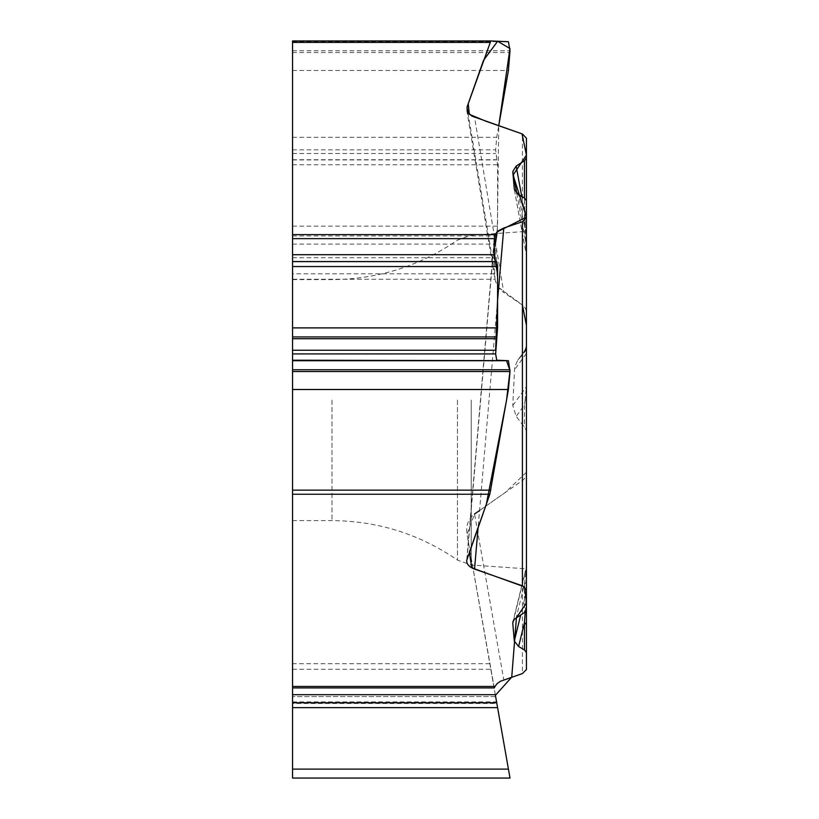 <?xml version="1.0" encoding="UTF-8"?>
<svg xmlns="http://www.w3.org/2000/svg" width="819" height="819" viewBox="0 0 819 819"><rect width="100%" height="100%" fill="white"/><g stroke="black" fill="none" stroke-linecap="round" stroke-linejoin="round"><path stroke-width="0.61" stroke-dasharray="4.09 3.07" d="M510.002 778.05L292.557 778.05L292.557 279.259L495.014 279.259L494.113 257.719L497.583 226.157L497.583 164.814L495.638 149.836L496.734 137.316L498.761 125.727L497.307 231.613M495.014 279.259A20.506 17.527 80.5 0 0 503.787 292.506L474.549 117.25M494.277 687.919L467.025 534.295A20.127 17.527 80 0 1 474.549 514.025L522.409 480.518A9.685 8.221 90 0 0 526.433 472.184L526.433 433.046A9.132 8.221 90 0 0 524.457 427.108L516.165 416.359L512.786 405.477L514.67 367.066L517.731 360.237L524.457 352.303A8.221 8.221 -90 0 0 526.433 346.949L526.433 313.032A9.306 8.221 90 0 0 522.409 305.037L503.787 292.506M292.557 669.236L490.816 669.236L467.025 534.295M292.557 707.636L292.557 696.6L292.557 707.636L497.583 707.636M495.638 696.6L292.557 696.6L495.638 696.6L496.857 703.49L292.557 703.49M292.557 687.919L494.113 687.919L467.004 534.244L474.549 514.025L503.787 679.831M490.816 669.236L508.425 769.113L292.557 769.113M292.557 400.112L292.557 520.618L292.557 400.112M292.557 279.259L292.557 40.95M524.457 352.303L524.457 351.105C525.174 348.464 525.788 349.273 526.31 353.532L526.31 386.916L525.153 400.112L526.433 400.112L526.433 568.836L526.433 231.388L526.433 409.797A8.221 7.391 0 0 0 524.457 404.985L524.457 427.108M525.194 611.967L526.31 592.076L520.7 614.967M525.153 400.112L524.457 404.985L516.165 416.359M526.433 409.797L526.433 433.046M526.433 472.184L526.433 669.563M526.433 400.112L526.433 346.949M524.856 350.44L526.433 345.761A8.221 8.21 0 0 1 524.457 351.105L518.601 359.132M526.433 313.032L526.433 138.176M521.754 196.54L524.457 211.282A8.221 0.594 180 0 0 526.433 210.892L526.433 230.661L525.153 223.474L524.457 198.116L524.457 226.587L518.601 194.697M514.455 190.11L526.31 254.74L524.457 226.587A8.221 3.839 180 0 1 526.433 229.085L526.433 230.661M526.3 254.811L526.433 256.112M526.433 591.052L526.433 579.657A8.221 6.798 0 0 1 524.457 584.08L524.457 612.53M526.31 592.076L526.31 568.171L524.457 584.08L516.165 617.905M526.433 569.563L525.153 576.76M516.809 193.448L526.31 245.25L525.153 223.474M495.638 353.808L495.638 350.317M495.515 242.905L497.583 285.79M498.689 287.5L522.409 305.026L522.409 134.009M526.433 347.072L526.433 432.913M526.433 472.287L504.883 492.792L479.565 510.513M467.977 112.868L494.113 269.512M497.583 300.327L478.112 527.477M467.025 558.937L494.113 242.915M489.834 663.697L292.557 663.697M292.557 702.825L496.734 702.825M292.557 701.893L496.57 701.893M331.992 400.112L331.992 520.618L331.992 400.112M292.557 50.758L510.002 50.758M292.557 41.718L508.425 41.718M292.557 52.539L510.002 52.539M292.557 70.506L508.425 70.506M292.557 137.316L496.734 137.316M292.557 149.836L495.638 149.836M292.557 153.501L495.638 153.501M292.557 159.746L496.57 159.746M292.557 159.93L496.857 159.93M292.557 164.814L497.583 164.814M292.557 226.157L497.583 226.157M292.557 235.964L496.723 235.964M292.557 244.103L495.3 244.103M292.557 257.719L494.113 257.719M494.277 273.781L292.557 273.781M471.242 400.112L471.242 564.977L471.242 400.112M457.473 400.112L457.473 560.114L457.473 400.112M526.31 568.171L513.472 620.546M522.409 480.518L522.409 673.566M512.786 405.477L526.31 386.916M526.31 353.532L514.301 370.014M526.31 245.25L526.31 254.74M466.799 110.36L494.696 277.58M466.717 560.124L494.297 238.401M292.557 520.618L331.992 520.618C377.856 520.945 419.686 534.111 457.473 560.114L471.242 564.977L526.433 568.836M292.557 279.617L331.992 279.617C377.856 279.289 419.686 266.124 457.473 240.121L471.242 235.248L526.433 231.388M525.45 570.73L512.909 621.887M526.433 565.499L526.197 567.506M514.352 189.67L525.921 252.723M517.721 360.247L524.303 351.218"/><path stroke-width="1.23" d="M524.457 160.708L516.165 166.083L512.786 171.529L514.301 189.261L518.601 194.697L524.457 198.116L524.457 160.708L526.433 157.739L526.433 138.176L522.409 134.009L471.939 116.124L467.383 111.916L467.025 107.115L467.977 112.868M467.025 107.115L490.806 40.95L292.557 40.95L292.557 686.455L495.014 686.455L494.277 687.919L292.557 687.919L292.557 702.763L496.723 702.763L497.583 707.636L496.857 703.49M495.014 686.455L497.061 683.66L500.389 681.285L522.409 673.566L526.433 669.563L526.433 591.052M292.557 234.633L495.014 234.633L494.277 238.646L494.113 254.709L495.3 261.558L494.113 248.014L496.785 232.115L526.443 217.127L513.083 175.051L526.433 155.098L522.031 133.866L486.046 121.273L469.307 114.322L468.243 103.624L483.507 60.371L497.655 41.247L509.971 48.567L498.761 125.727L508.425 70.506L510.002 50.758L508.425 41.718L490.816 40.95M495.014 234.633L498.259 230.825L503.787 228.01L497.583 300.327M478.112 527.477L474.549 569.072C469.215 567.045 466.595 564.178 466.687 560.442L489.834 494.236L508.425 389.506L510.002 371.539L508.425 360.718L496.734 360.206L495.638 353.91L497.583 327.897L497.583 266.544L496.723 261.619L495.3 261.558L497.583 274.099L497.583 298.833L495.638 350.317M497.583 707.636L292.557 707.636L292.557 769.113L508.425 769.113L510.002 778.05L495.413 695.3L511.732 677.159L516.431 617.721L526.433 603.009L524.539 586.895L471.744 567.833L469.369 552.262L486.363 504.094L506.531 400.348L510.002 370.587L506.511 360.636L292.557 360.206M292.557 769.113L292.557 778.05L510.002 778.05M292.557 707.636L292.557 702.763M496.723 702.763L495.638 696.6M474.549 569.072L522.409 585.82L526.433 589.987L526.433 609.561L524.457 612.53L514.69 619.041L512.981 621.611L512.786 623.341L514.301 641.072L518.601 646.519L524.457 649.928L526.433 652.61M292.557 686.455L292.557 687.919M524.457 198.116L526.433 200.788L526.433 217.752L522.409 221.744L503.787 228.01M524.457 649.928L524.457 622.655L518.601 646.519M526.433 625.501A8.221 4.371 0 0 0 524.457 622.655L525.194 611.967M526.433 157.739L526.433 210.892M526.433 200.788L526.433 229.085M526.433 589.987L526.433 217.752M526.433 579.657L526.433 609.561M516.165 166.083L521.754 196.54M496.672 360.196L495.638 353.808M497.307 231.613L495.515 242.905M497.583 285.79L498.689 287.5M522.409 305.026L526.433 325.389L526.433 347.072M526.433 432.913L526.433 472.287M479.565 510.513L474.549 514.025M292.557 694.686L495.3 694.686M489.834 494.236L292.557 494.236M292.557 371.539L510.002 371.539M292.557 389.506L508.425 389.506M292.557 369.758L510.002 369.758M292.557 360.718L508.425 360.718M292.557 353.91L495.638 353.91M292.557 350.245L495.638 350.245M292.557 338.708L496.57 338.708M292.557 336.926L496.857 336.926M292.557 327.897L497.583 327.897M292.557 266.544L497.583 266.544M292.557 261.619L496.723 261.619M292.557 261.558L495.3 261.558M292.557 254.709L494.113 254.709M494.277 238.646L292.557 238.646M292.557 490.161L490.816 490.161M489.834 42.414L292.557 42.414M292.557 40.95L490.796 40.95M520.7 614.967L514.301 641.072M512.786 623.341L513.472 620.546M512.786 171.529L516.809 193.448M522.409 585.82L522.409 221.744"/></g></svg>
